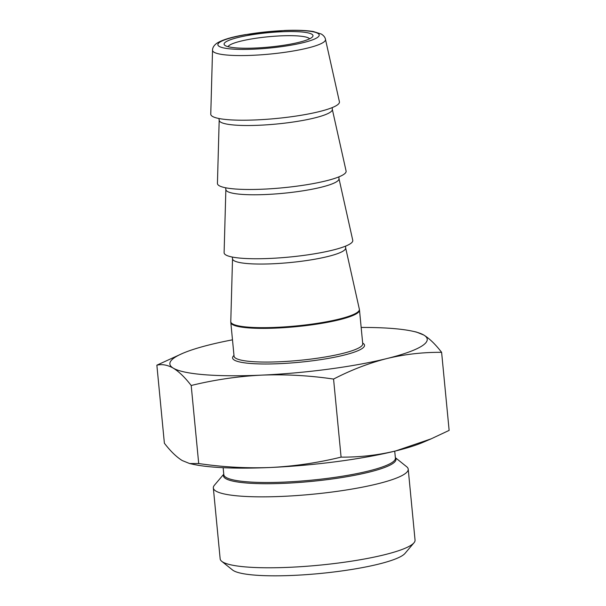 <?xml version="1.0" encoding="UTF-8"?>
<svg xmlns="http://www.w3.org/2000/svg" width="606" height="606" viewBox="0 0 606 606"><rect width="100%" height="100%" fill="white"/><g stroke="black" fill="none" stroke-linecap="round" stroke-linejoin="round"><path stroke-width="0.91" d="M225.28 45.624A44.655 7.204 174.5 0 1 224.796 45.291A44.655 7.204 174.5 0 1 259.429 33.671A44.655 7.204 174.5 0 1 311.795 34.171A44.655 7.204 174.5 0 1 312.507 36.845A44.655 7.204 174.5 0 1 270.42 46.942A44.655 7.204 174.5 0 1 225.28 45.624M309.583 38.829A41.132 6.636 -5.5 0 0 308.712 38.087A41.132 6.636 -5.5 0 0 265.67 37.019A41.132 6.636 -5.5 0 0 228.045 46.677M223.765 474.18L214.395 485.247A97.892 15.786 -5.5 0 0 213.335 487.936L220.16 558.868A97.892 15.786 -5.5 0 0 221.72 561.308L232.575 570.019A87.787 14.158 -5.5 0 0 233.53 570.67A87.787 14.158 -5.5 0 0 322.256 573.276A87.787 14.158 -5.5 0 0 404.997 553.414L413.989 542.794A97.892 15.786 -5.5 0 0 415.049 540.105L408.224 469.173A97.892 15.786 -5.5 0 0 406.664 466.734L395.354 457.659M221.72 561.308A97.892 15.786 -5.5 0 0 222.788 562.042A97.892 15.786 -5.5 0 0 321.725 564.943A97.892 15.786 -5.5 0 0 413.989 542.794M213.335 487.936A97.892 15.786 -5.5 0 0 215.956 491.11A97.892 15.786 -5.5 0 0 322.862 493.155A97.892 15.786 -5.5 0 0 408.224 469.173M225.864 189.428L224.106 252.657A64.637 10.423 -5.5 0 0 225.841 254.959A64.637 10.423 -5.5 0 0 297.069 256.24A64.637 10.423 -5.5 0 0 352.753 240.271L338.966 178.535A56.82 9.166 174.5 0 1 290.009 192.572A56.82 9.166 174.5 0 1 227.394 191.451A56.82 9.166 174.5 0 1 225.864 189.428L225.576 187.769M219.19 120.155L217.433 183.391A64.637 10.423 -5.5 0 0 219.175 185.694A64.637 10.423 -5.5 0 0 290.395 186.974A64.637 10.423 -5.5 0 0 346.087 171.006L332.293 109.262A56.82 9.166 174.5 0 1 283.335 123.306A56.82 9.166 174.5 0 1 220.72 122.177A56.82 9.166 174.5 0 1 219.19 120.155L218.902 118.503M212.501 116.42A64.637 10.423 -5.5 0 0 283.729 117.7A64.637 10.423 -5.5 0 0 339.413 101.732L325.475 39.345A56.744 9.151 174.5 0 1 276.594 53.366A56.744 9.151 174.5 0 1 214.07 52.237A56.744 9.151 174.5 0 1 212.539 50.215L210.767 114.117A64.637 10.423 -5.5 0 0 212.501 116.42M431.139 438.842L423.329 442.213A129.275 20.846 174.5 0 1 395.794 450.909L431.139 438.842L449.137 430.389L441.615 352.336C435.464 344.329 429.51 338.565 423.768 335.027L416.383 332.035L412.641 331.217A129.275 20.846 174.5 0 1 423.768 335.027A129.275 20.846 174.5 0 1 386.901 358.547A129.275 20.846 174.5 0 1 261.694 375.129A129.275 20.846 174.5 0 1 173.339 368.183A129.275 20.846 174.5 0 1 182.671 353.366A129.275 20.846 174.5 0 1 210.206 344.662A129.275 20.846 174.5 0 1 232.484 339.83M361.161 327.445A129.275 20.846 174.5 0 1 412.641 331.217M198.707 463.545C222.879 467.105 246.839 468.415 270.587 467.484C294.304 466.279 317.802 462.825 341.087 457.121C359.54 457.295 377.773 455.227 395.794 450.909A129.275 20.846 174.5 0 1 270.587 467.484A129.275 20.846 174.5 0 1 193.359 464.355L189.617 463.537L198.707 463.545L191.193 385.492C214.479 379.788 237.976 376.334 261.694 375.129C285.434 374.197 309.393 375.508 333.565 379.068C351.132 369.978 368.91 363.145 386.901 358.547C404.929 354.23 423.162 352.162 441.615 352.336M189.617 463.537L182.232 460.545C176.498 457.015 170.544 451.25 164.385 443.236L156.863 365.183C162.135 363.941 167.627 364.941 173.339 368.183C179.081 371.72 185.035 377.485 191.193 385.492M341.087 457.121L333.565 379.068M182.671 353.366L156.863 365.183M362.668 343.057A66.281 10.688 174.5 0 1 362.752 343.11A66.281 10.688 174.5 0 1 313.794 360.623A66.281 10.688 174.5 0 1 234.355 360.108A66.281 10.688 174.5 0 1 233.984 355.449M234.06 356.184A64.637 10.423 -5.5 0 0 235.795 358.282A64.637 10.423 -5.5 0 0 306.378 359.631A64.637 10.423 -5.5 0 0 362.736 343.799L359.494 310.098A64.637 10.423 174.5 0 1 303.129 325.937A64.637 10.423 174.5 0 1 232.545 324.589A64.637 10.423 174.5 0 1 230.818 322.49L234.06 356.184M395.37 457.803A86.673 13.976 174.5 0 1 324.914 479.922A86.673 13.976 174.5 0 1 225.765 478.642A86.673 13.976 174.5 0 1 223.781 474.324M223.144 467.696L223.811 474.649A86.188 13.9 -5.5 0 0 226.121 477.437A86.188 13.9 -5.5 0 0 320.241 479.24A86.188 13.9 -5.5 0 0 395.4 458.128L394.726 451.175M219.228 46.42A50.912 8.211 -5.5 0 0 280.245 46.821A50.912 8.211 -5.5 0 0 317.847 33.368A50.912 8.211 -5.5 0 0 256.83 32.966A50.912 8.211 -5.5 0 0 219.228 46.42M232.53 258.694L230.78 321.574A64.592 10.416 -5.5 0 0 232.522 323.877A64.592 10.416 -5.5 0 0 303.697 325.157A64.592 10.416 -5.5 0 0 359.35 309.196L345.632 247.801A56.82 9.166 174.5 0 1 296.675 261.845A56.82 9.166 174.5 0 1 234.06 260.716A56.82 9.166 174.5 0 1 232.53 258.694L232.242 257.042M332.293 109.262L332.262 107.588M338.966 178.535L338.928 176.861M345.632 247.801L345.602 246.127M325.475 39.345C325.142 37.398 323.778 35.64 321.4 34.08L313.279 31.512C303.924 30.027 292.433 30.141 284.487 30.489L245.256 34.656C231.462 37.027 221.947 39.92 216.706 43.352C213.903 45.442 212.517 47.738 212.539 50.215M359.35 309.196L359.494 310.098M230.78 321.574L230.818 322.49"/></g></svg>
